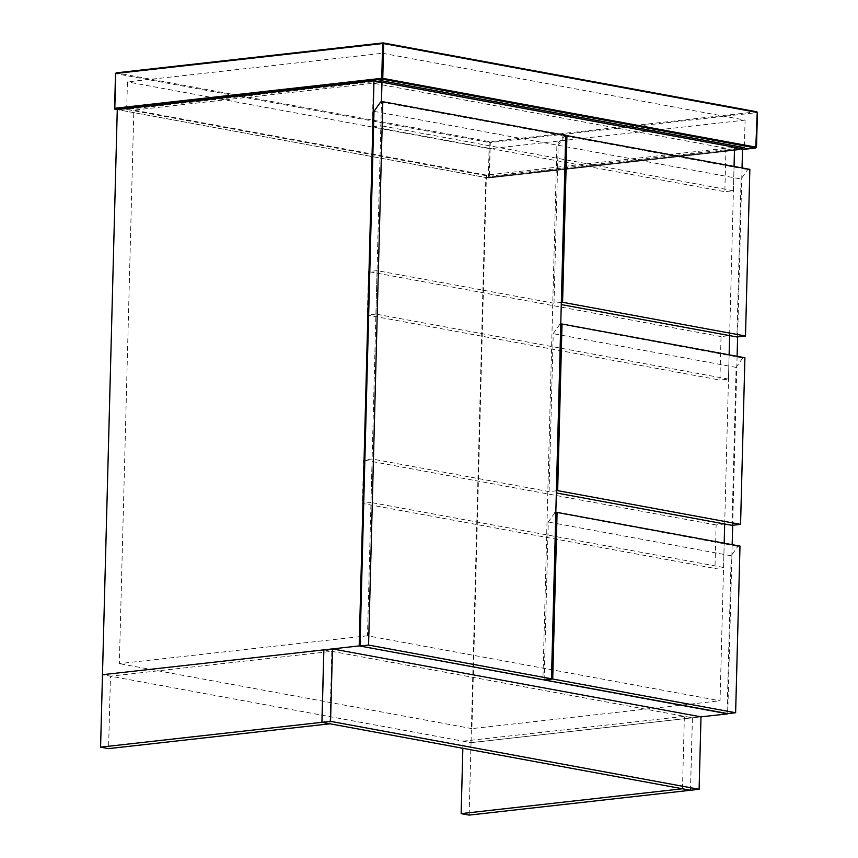 <?xml version="1.0" encoding="UTF-8"?>
<svg xmlns="http://www.w3.org/2000/svg" width="858" height="858" viewBox="0 0 858 858"><rect width="100%" height="100%" fill="white"/><g stroke="black" fill="none" stroke-linecap="round" stroke-linejoin="round"><path stroke-width="0.64" stroke-dasharray="4.29 3.22" d="M724.688 523.991L729.118 354.826L728.485 379.107L719.905 380.062L721.042 336.593L729.622 335.628L734.051 166.452L733.418 190.733L724.838 191.699L725.975 148.23L734.555 147.265L486.411 175.107L133.837 110.114L381.982 82.271L373.402 83.226L372.265 126.705L380.845 125.74L381.467 101.855L367.481 635.789L720.055 700.782L724.184 543.189L723.551 567.47L714.971 568.436L716.108 524.967L724.688 524.002M742.041 167.921L737.612 336.883M737.108 356.295L732.678 525.257M732.174 544.669L727.756 713.62M742.545 148.734L485.832 177.542L471.031 742.653L700.997 716.848L692.427 717.803L323.874 649.871M489.382 177.306L756.273 147.362L757.185 112.591L490.293 142.535L489.382 177.306L488.32 178.003L742.524 149.485L488.32 178.003L117.278 109.599L485.832 177.542M690.476 790.261L692.374 717.814L471.031 742.653L102.477 674.71L110.468 676.179L108.569 748.626M486.411 175.107L471.921 728.624L720.055 700.782M367.481 635.789L119.348 663.631L133.837 110.114M471.921 728.624L119.348 663.631M565.701 135.414L563.556 135.661L556.896 145.077L542.899 679.75M380.652 101.941L563.556 135.661M373.991 111.358L556.896 145.077M725.975 148.23L373.402 83.226M733.418 190.733L380.845 125.74M372.265 126.705L724.838 191.699M561.325 302.424L554.011 303.249L558.15 145.302L564.811 135.886L565.69 135.789M728.485 379.107L375.911 314.103L377.048 270.635L554.011 303.249M749.849 169.369L747.704 169.605L741.055 179.022L736.915 336.958M564.811 135.886L747.704 169.605M558.15 145.302L741.055 179.022M690.529 790.261L692.427 717.803M560.757 324.163L742.781 357.979L744.916 357.732M556.392 490.797L549.077 491.613L553.217 333.676L559.877 324.26M723.551 567.47L370.978 502.477L372.115 459.009L549.077 491.613M742.781 357.979L736.121 367.396L731.981 525.332M736.121 367.396L553.217 333.676M370.978 502.477L362.398 503.442L714.971 568.436M372.115 459.009L363.545 459.974L362.398 503.442M716.108 524.967L363.545 459.974M329.912 723.798L331.81 651.34L110.468 676.179M323.82 649.871L331.81 651.34M462.848 748.283L463.041 741.173L471.031 742.653L469.133 815.1M682.485 788.792L684.384 716.344L692.374 717.814M463.041 741.173L684.384 716.344M739.993 546.106L737.848 546.342L731.188 555.759L727.048 713.706M555.823 512.526L737.848 546.342M544.144 679.986L548.283 522.039L554.944 512.623M731.188 555.759L548.283 522.039M375.911 314.103L367.331 315.068L719.905 380.062M377.048 270.635L368.468 271.6L367.331 315.068M721.042 336.593L368.468 271.6M739.542 148.187L489.264 176.265L126.705 109.427L376.984 81.349M126.705 109.427L127.424 81.907L382.529 53.271L381.81 80.802M382.529 53.271L745.087 120.109L744.369 147.64M745.087 120.109L651.812 130.577M646.986 131.124L489.982 148.734L489.264 176.265M489.982 148.734L127.424 81.907M488.32 178.003L489.253 142.503L115.712 73.638L114.779 109.138M115.712 73.638L116.259 72.855L489.811 141.72L756.702 111.765L757.228 112.43M756.316 147.211L755.759 147.994M490.293 142.535L489.811 141.72L489.253 142.503L490.293 142.535"/><path stroke-width="1.29" d="M727.756 713.62L359.191 645.902L373.991 80.791L381.982 82.271L381.467 101.855L381.982 82.271L742.545 148.734L742.041 167.921M737.612 336.883L737.108 356.295M732.678 525.257L732.174 544.669M740.561 524.367L744.916 357.732L562.022 324.013L557.657 490.647L740.561 524.367L731.981 525.332L556.338 492.953L724.688 524.002L724.184 543.189L724.688 523.991M729.118 354.826L729.622 335.617L729.118 354.826M734.051 166.452L734.555 147.265L734.051 166.452M332.454 648.905L323.874 649.871L321.975 722.318L330.555 721.353L332.454 648.905L700.997 716.848L727.745 713.845M373.991 80.791L117.278 109.599L102.477 674.71L323.82 649.871L321.922 722.318L100.579 747.157L102.477 674.71L359.191 645.902M373.991 111.358L380.652 101.941L382.797 101.705L368.575 645.077L359.995 646.031L373.991 111.358M368.575 645.077L551.469 678.796L542.899 679.75L359.995 646.031M551.469 678.796L565.701 135.414L382.797 101.705M564.811 135.886L566.945 135.65L562.591 302.284L561.325 302.424M562.591 302.284L745.495 336.004L736.915 336.958L561.271 304.579L729.622 335.628M745.495 336.004L749.849 169.369L566.945 135.65M321.975 722.318L690.529 790.261L699.109 789.296L330.555 721.353M700.997 716.848L699.109 789.296M562.022 324.013L559.877 324.26M557.657 490.647L556.392 490.797M100.579 747.157L108.569 748.626L329.912 723.798L321.922 722.318M461.143 813.631L469.133 815.1L690.476 790.261L682.485 788.77L461.143 813.631L462.848 748.283M557.089 512.387L552.724 679.021L544.144 679.986L727.048 713.706L735.628 712.741L739.993 546.106L557.089 512.387L554.944 512.623M552.724 679.021L735.628 712.741M114.586 108.869L115.508 73.563L116.162 72.855L383.065 42.9L756.82 111.776L757.421 112.516L756.509 147.286L755.855 147.994L742.524 149.496L755.759 147.994L382.218 79.129L114.779 109.138L115.744 73.488L382.647 43.544L381.735 78.314L114.833 108.269L114.779 109.138L117.278 109.599M376.984 81.349L381.81 80.802L744.369 147.64L739.542 148.187M651.812 130.577L646.986 131.124M756.316 147.211L382.765 78.346L383.676 43.576L757.228 112.43L755.759 147.994M756.702 111.765L757.228 112.43L756.702 111.765L383.161 42.911L116.259 72.855L115.712 73.638L116.259 72.855M383.676 43.576L383.161 42.911L382.647 43.544L383.676 43.576L383.161 42.911L382.647 43.544M382.218 79.129L381.735 78.314L382.765 78.346L382.218 79.129"/></g></svg>

